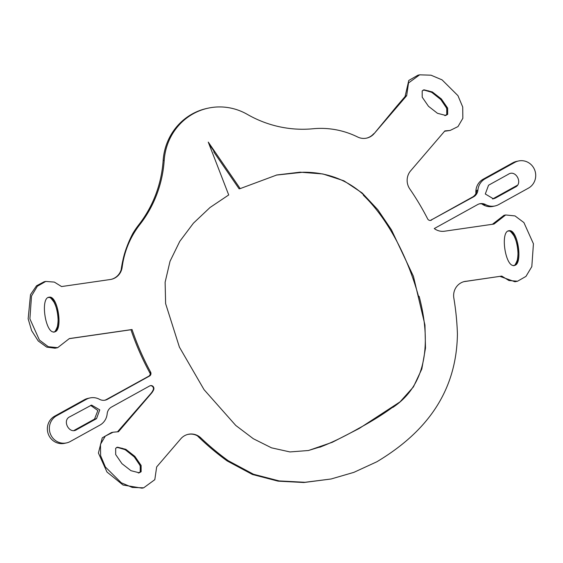 <?xml version="1.0" encoding="UTF-8"?>
<svg xmlns="http://www.w3.org/2000/svg" width="563" height="563" viewBox="0 0 563 563"><rect width="100%" height="100%" fill="white"/><g stroke="black" fill="none" stroke-linecap="round" stroke-linejoin="round"><path stroke-width="0.84" d="M430.35 220.443A2.921 2.815 77.9 0 0 430.723 220.274L473.56 196.846A8.769 8.452 -102.1 0 0 477.91 190.069A14.617 14.082 77.9 0 1 485.151 178.781L514.821 162.369A14.617 14.082 77.9 0 1 518.565 160.969L516.581 161.398A14.617 14.082 -102.1 0 0 512.837 162.798L514.821 162.369M463.771 281.676L501.76 276.088L508.952 280.536L517.559 281.219L525.962 276.398L531.817 266.63L533.428 243.779L523.907 222.575L515.018 215.925L505.673 214.96L493.99 224.06L444.531 231.21A14.617 14.082 -102.1 0 1 434.263 228.564L477.635 204.58A8.769 8.452 -102.1 0 1 485.552 204.573A14.617 14.082 77.9 0 0 495.004 205.959A14.617 14.082 77.9 0 0 498.748 204.559L528.411 188.155A14.617 14.082 77.9 0 0 534.815 170.322A14.617 14.082 77.9 0 0 518.565 160.969M501.76 276.088L464.876 281.465M197.353 435.783A269.149 259.367 77.9 0 0 199.816 438.162A263.055 253.498 -102.1 0 0 227.171 460.942L252.456 474.489L278.066 481.147L303.929 482.519L331.072 478.993L353.853 472.364L376.816 461.794C425.769 432.511 456.6 392.291 457.423 333.972A263.055 253.498 77.9 0 0 453.834 298.045A14.617 14.082 -102.1 0 1 464.679 281.479A14.617 14.082 -102.1 0 1 465.573 281.317M331.072 478.993L304.998 482.287L279.135 480.915L253.526 474.257L228.24 460.71A263.055 253.498 -102.1 0 1 200.885 437.93A14.617 14.082 -102.1 0 0 188.345 434.291A14.617 14.082 -102.1 0 0 180.786 438.809L156.662 466.931L154.811 479.669L143.671 487.818L141.989 488.177M122.157 267.214L121.692 267.305A87.687 84.499 -102.1 0 1 133.579 233.11L132.967 233.244A87.687 84.499 -102.1 0 1 138.794 224.764L139.863 224.538A87.687 84.499 -102.1 0 0 122.157 267.214A14.617 14.082 -102.1 0 1 111.228 279.347A14.617 14.082 -102.1 0 1 110.334 279.508L61.564 286.553L54.372 282.105L45.765 281.423L37.362 286.243L31.507 296.011L29.895 318.862L39.417 340.066L48.305 346.717L57.651 347.681L69.333 338.581L132.038 329.517A263.055 253.498 -102.1 0 0 150.602 372.073A2.921 2.815 -102.1 0 1 149.505 376.049L107.434 399.315A8.769 8.452 -102.1 0 1 99.524 399.322A14.617 14.082 77.9 0 0 90.073 397.928A14.617 14.082 77.9 0 0 86.329 399.329L56.659 415.74A14.617 14.082 77.9 0 0 50.255 433.566A14.617 14.082 77.9 0 0 66.511 442.919A14.617 14.082 77.9 0 0 70.255 441.519L99.918 425.114A14.617 14.082 77.9 0 0 107.167 413.819A8.769 8.452 -102.1 0 1 111.516 407.049L149.723 385.915A2.921 2.815 -102.1 0 1 153.657 389.737A14.617 14.082 -102.1 0 1 151.412 393.305L118.448 431.737L113.135 432.208L105.323 436.065L100.481 444.334L100.608 455.636L105.372 466.987L121.256 482.772L132.298 487.445L143.671 487.818M139.863 224.538A116.914 112.663 77.9 0 0 164.206 160.328A58.453 56.335 77.9 0 1 208.275 108.131A58.453 56.335 77.9 0 1 247.305 114.373A116.914 112.663 -102.1 0 0 313.077 128.751A87.687 84.499 77.9 0 1 357.632 136.992A14.617 14.082 -102.1 0 0 366.597 138.125A14.617 14.082 -102.1 0 0 374.156 133.607L406.662 95.71L405.592 95.942L396.697 106.308L374.156 133.607M431.49 220.112A2.921 2.815 -102.1 0 1 427.641 218.866A263.055 253.498 77.9 0 0 409.794 188.95A14.617 14.082 -102.1 0 1 410.631 170.835L444.876 130.905L450.189 130.433L458 126.576L462.842 118.307L462.716 107.005L457.951 95.654L442.068 79.869L431.026 75.196L419.653 74.823L408.513 82.972L406.662 95.71M447.662 114.366L445.741 115.436L437.479 113.304L428.485 106.294L422.208 97.188L422.187 90.903L424.101 89.834L432.37 91.966L441.364 98.968L447.641 108.082L447.662 114.366M54.301 331.896C63.429 331.544 57.968 294.963 49.122 297.208C39.994 297.56 45.455 334.14 54.301 331.896L54.491 331.86M115.661 448.275L117.583 447.205L125.845 449.337L134.838 456.347L141.123 465.453L141.137 471.738L139.223 472.807L130.954 470.675L121.96 463.673L115.682 454.559L115.661 448.275M509.022 230.746C499.895 231.097 505.356 267.678 514.202 265.433C523.33 265.082 517.869 228.501 509.022 230.746L508.832 230.781M495.349 198.113L493.441 198.823L485.299 193.996L488.55 185.227L508.333 174.284C515.757 169.146 523.4 183.637 515.124 187.176L495.349 198.113L493.364 198.542L517.284 185.311M515.497 186.958L515.849 186.719M76.202 429.872L76.744 429.604C69.312 434.749 61.677 420.258 69.946 416.711L91.572 405.086L99.764 409.864L96.519 418.668L76.477 429.745M228.712 194.953L210.02 207.508L193.398 223.215L179.759 241.379L170.026 261.288L165.121 282.239L165.621 303.626L179.393 347.082L204.038 389.645L235.756 425.438L253.322 438.725L271.514 447.831L289.952 451.934L308.496 450.506L332.353 442.265L359.236 428.457L400.04 401.862L413.418 386.922L421.821 368.99L425.494 348.082L424.966 325.076L413.432 276.334L391.461 229.845L377.787 209.682L362.136 192.954L343.902 180.793L322.888 173.96L300.128 172.172L276.834 174.973L240.19 188.605L208.261 142.094L228.712 194.953M308.264 450.555L322.191 446.283C333.064 441.99 345.056 436.128 358.167 428.682C371.439 421.532 382.805 414.481 392.27 407.528L392.883 407.394C426.627 384.937 431.455 343.05 419.154 296.349L418.541 296.483L419.329 297.004M150.201 373.55L149.533 372.298A263.055 253.498 -102.1 0 1 130.968 329.749L69.284 338.659M138.794 224.764A116.914 112.663 77.9 0 0 163.136 160.561A58.453 56.335 -102.1 0 1 207.205 108.363L208.275 108.131M132.967 233.244A108.258 104.324 77.9 0 0 126.949 246.622M122.952 260.022A108.258 104.324 77.9 0 0 121.158 269.79M240.19 188.605L239.12 188.837L213.764 151.904A11.682 11.253 77.9 0 0 214.221 151.553M276.299 175.086L303.098 172.229C326.955 172.123 347.258 179.759 364.022 195.157L363.409 195.291C388.329 219.218 408.14 258.311 418.541 296.483M363.276 194.474L363.409 195.291M397.506 403.727L392.27 407.528M319.721 447.275L322.191 446.283M405.057 96.562L408.78 80.46L417.978 75.189L419.653 74.823M450.189 130.44L444.573 131.256M366.365 138.174A14.617 14.082 77.9 0 0 373.698 133.705M121.692 267.305A14.617 14.082 -102.1 0 1 110.995 279.396M132.038 329.517L130.968 329.749M45.765 281.423L44.09 281.781L36.518 285.8L30.508 294.618L28.15 318.834L31.648 330.678L38.242 340.981L46.701 347.111L55.005 348.216L57.658 347.688M199.816 438.162L200.421 438.028A14.617 14.082 77.9 0 0 190.385 434.094L188.063 434.355M150.244 385.697A2.921 2.815 77.9 0 1 153.199 389.835A14.617 14.082 -102.1 0 1 150.954 393.403L117.583 431.73M150.602 372.073L149.842 372.234A2.921 2.815 -102.1 0 1 148.745 376.211L106.372 399.54A8.769 8.452 77.9 0 1 104.655 400.251M66.511 442.919L64.527 443.348A14.617 14.082 -102.1 0 1 48.27 433.996A14.617 14.082 -102.1 0 1 54.674 416.163L84.344 399.758A14.617 14.082 -102.1 0 1 88.081 398.358L90.073 397.928M74.034 430.435L94.535 419.09L97.856 410.533L90.615 405.367M141.989 488.17L123.037 485.025L106.97 472.005L98.412 453.025L102.255 437.838L111.453 432.567L113.135 432.201M432.419 219.338L472.491 197.071A8.769 8.452 77.9 0 0 476.84 190.301L477.91 190.069M485.552 204.573L484.483 204.798A8.769 8.452 77.9 0 0 479.352 203.869M430.723 220.274L432.377 219.26M495.004 205.959L493.019 206.389A14.617 14.082 -102.1 0 1 481.844 203.897M475.939 193.454A14.617 14.082 -102.1 0 1 483.167 179.203L512.837 162.798M492.47 198.95L493.364 198.542M500.05 276.405L514.906 281.753L517.559 281.219M505.665 214.953L503.991 215.312L492.393 224.292M208.936 143.854L214.376 151.771L213.764 151.904M446.614 114.704A2.921 0.626 40.6 0 1 446.642 114.62A2.921 0.626 40.6 0 1 446.748 114.563L446.755 108.349L440.815 99.56L431.701 92.297L423.665 89.946M445.263 115.514L446.748 114.563M163.136 160.561L164.206 160.328M53.386 332.093C62.535 331.86 57.039 295.033 48.207 297.405C49.635 298.052 49.291 295.476 54.118 302.366C57.876 310.1 58.974 318.158 57.405 326.554C55.765 330.791 54.491 332.627 53.569 332.057M227.171 460.942L228.24 460.71M200.421 438.028L200.885 437.93M151.412 393.305L150.954 393.403M149.505 376.049L148.745 376.211M107.434 399.315L106.372 399.54M84.344 399.758L86.329 399.329M54.674 416.163L56.659 415.74M94.535 419.09L96.519 418.668M153.199 389.835L153.657 389.737M140.088 472.075A2.921 0.626 40.6 0 1 140.124 471.991A2.921 0.626 40.6 0 1 140.222 471.935L140.229 465.721L134.297 456.931L125.183 449.668L117.139 447.325M138.737 472.892L140.222 471.935M472.491 197.071L473.56 196.846M483.167 179.203L485.151 178.781M513.287 265.623C522.436 265.398 516.94 228.571 508.108 230.943C509.536 231.583 509.191 229.014 514.019 235.904C517.777 243.638 518.875 251.696 517.306 260.085C515.666 264.329 514.392 266.165 513.477 265.595M444.826 115.633L446.649 114.613C448.176 113.501 447.789 110.608 445.474 105.921C441.343 99.109 435.769 94.112 428.753 90.917L423.186 90.031M138.308 473.004L140.124 471.984C141.658 470.879 141.264 467.98 138.955 463.293C134.824 456.48 129.251 451.484 122.227 448.289L116.661 447.402"/></g></svg>
